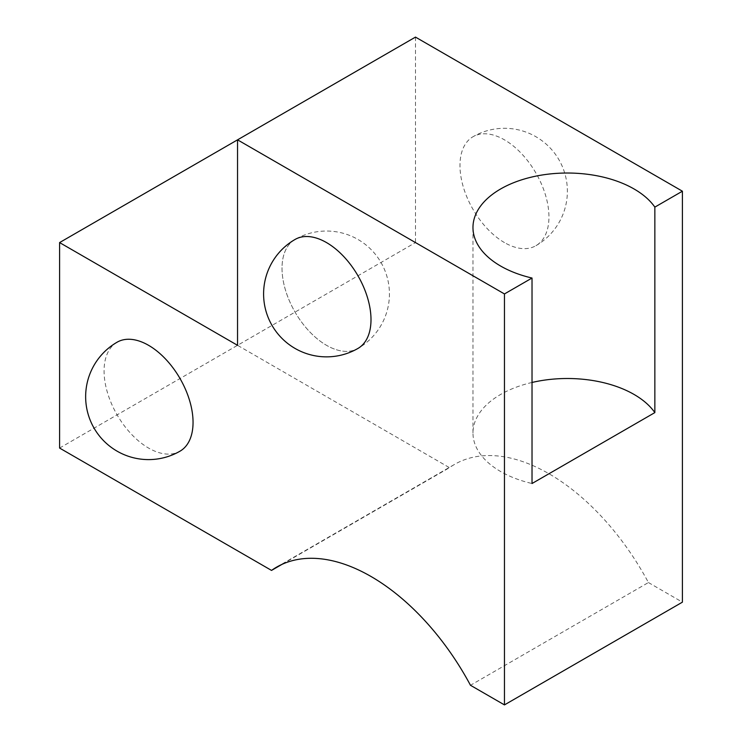 <?xml version="1.0" encoding="UTF-8"?>
<svg xmlns="http://www.w3.org/2000/svg" width="742" height="742" viewBox="0 0 742 742"><rect width="100%" height="100%" fill="white"/><g stroke="black" fill="none" stroke-linecap="round" stroke-linejoin="round"><path stroke-width="0.56" stroke-dasharray="3.71 2.78" d="M415.483 37.1L415.483 242.578L237.542 139.839L237.542 345.318L449.476 467.673A188.746 108.972 60 0 1 454.577 464.39A188.746 108.972 60 0 1 548.95 473.739A188.746 108.972 60 0 1 648.425 582.544L470.474 685.283M532.023 382.464A94.373 54.481 0 0 0 472.969 432.985A94.373 54.481 0 0 0 500.609 471.513A94.373 54.481 0 0 0 532.023 483.515M295.056 239.462A62.912 36.321 -120 0 0 282.025 268.261A62.912 36.321 -120 0 0 326.517 345.318A62.912 36.321 60 0 1 282.025 268.261A62.912 36.321 60 0 1 295.056 239.462A62.912 36.321 60 0 1 326.517 242.578A62.912 36.321 60 0 1 371 319.635A62.912 36.321 60 0 1 357.969 348.434A62.912 36.321 60 0 1 326.517 345.318A62.912 36.321 -120 0 0 357.969 348.434A62.912 62.912 0 0 0 380.998 262.492A62.912 62.912 0 0 0 295.056 239.462M117.106 342.201A62.912 36.321 -120 0 0 104.075 371A62.912 36.321 -120 0 0 148.567 448.057A62.912 36.321 -120 0 0 180.018 451.173M648.425 582.544L682.408 602.161M504.458 242.578A62.912 36.321 60 0 1 459.975 165.522A62.912 36.321 60 0 1 473.006 136.723A62.912 36.321 60 0 1 504.458 139.839A62.912 36.321 60 0 1 548.95 216.896A62.912 36.321 60 0 1 535.919 245.695A62.912 36.321 60 0 1 504.458 242.578M59.592 448.057L415.483 242.578M282.025 564.347L449.476 467.673M472.969 432.985L472.969 227.506M535.919 245.695A62.912 62.912 0 0 0 558.949 159.753A62.912 62.912 0 0 0 473.006 136.723M276.627 567.129L454.577 464.39"/><path stroke-width="1.11" d="M59.592 242.578L59.592 448.057L271.526 570.413A188.746 108.972 60 0 1 276.627 567.129A188.746 108.972 60 0 1 371 576.478A188.746 108.972 60 0 1 470.474 685.283L504.458 704.9L682.408 602.161L682.408 191.204L415.483 37.1L237.542 139.839L237.542 345.318L59.592 242.578L237.542 139.839L504.458 293.943L504.458 704.9M634.067 188.978A94.373 54.481 0 0 0 531.226 177.171A94.373 54.481 0 0 0 472.969 227.506A94.373 54.481 0 0 0 500.609 266.035A94.373 54.481 0 0 0 532.023 278.037L532.023 483.515L654.852 412.598L654.852 207.12A94.373 54.481 0 0 0 634.067 188.978M654.852 412.598A94.373 54.481 0 0 0 634.067 394.456A94.373 54.481 0 0 0 532.023 382.464M326.517 242.578A62.912 36.321 -120 0 0 295.056 239.462A62.912 62.912 0 0 0 295.056 348.434A62.912 62.912 0 0 0 357.969 348.434A62.912 36.321 -120 0 0 371 319.626A62.912 36.321 -120 0 0 326.517 242.578M148.567 345.318A62.912 36.321 -120 0 0 117.106 342.201A62.912 62.912 0 0 0 117.106 451.173A62.912 62.912 0 0 0 180.018 451.173A62.912 36.321 -120 0 0 193.05 422.374A62.912 36.321 -120 0 0 148.567 345.318M532.023 278.037L504.458 293.943M682.408 191.204L654.852 207.12M271.526 570.413L282.025 564.347"/></g></svg>
